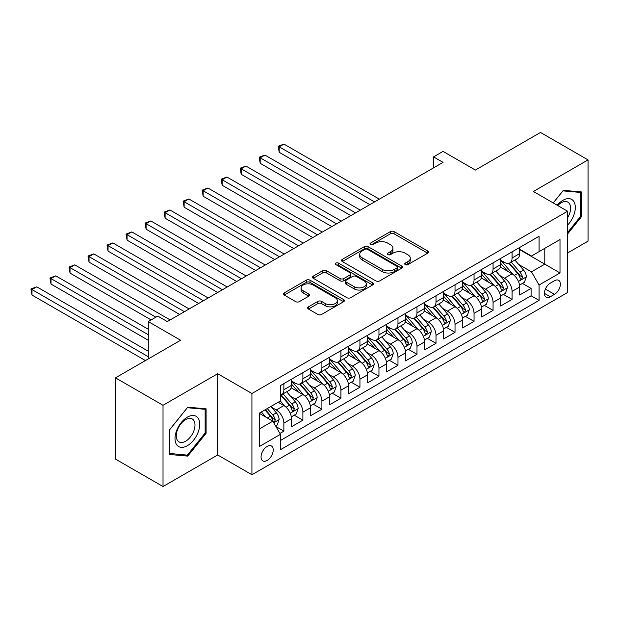 <?xml version="1.0" encoding="UTF-8"?>
<svg xmlns="http://www.w3.org/2000/svg" width="619" height="619" viewBox="0 0 619 619"><rect width="100%" height="100%" fill="white"/><g stroke="black" fill="none" stroke-linecap="round" stroke-linejoin="round"><path stroke-width="0.93" d="M405.259 264.623A1.849 1.068 0 0 0 407.867 264.623L427.706 253.179A2.638 1.524 0 0 0 428.472 252.095A2.638 1.524 0 0 0 427.706 251.02L394.102 231.622A2.638 1.524 0 0 0 390.372 231.622L370.533 243.074A1.849 1.068 0 0 0 369.992 243.824A1.849 1.068 0 0 0 370.533 244.582A1.849 1.068 0 0 0 373.149 244.582L375.718 243.097A8.449 4.875 0 0 1 387.664 243.097L390.465 244.714A8.449 4.875 0 0 1 392.933 248.165A8.449 4.875 0 0 1 390.465 251.616L387.896 253.094A1.849 1.068 0 0 0 387.355 253.852A1.849 1.068 0 0 0 387.896 254.602A1.849 1.068 0 0 0 390.512 254.602L393.073 253.125A8.449 4.875 0 0 1 405.019 253.125L407.82 254.742A8.449 4.875 0 0 1 410.296 258.185A8.449 4.875 0 0 1 407.82 261.636L405.259 263.114A1.849 1.068 0 0 0 404.718 263.872A1.849 1.068 0 0 0 405.259 264.623L405.259 263.114M267.137 460.466A8.604 4.967 120 0 0 272.762 452.884A8.604 4.967 120 0 0 271.439 445.99A8.604 4.967 120 0 0 267.137 446.415A8.604 4.967 120 0 0 261.52 453.998A8.604 4.967 120 0 0 262.835 460.892A8.604 4.967 120 0 0 267.137 460.466M308.424 306.846A2.638 1.524 0 0 0 307.651 307.922A2.638 1.524 0 0 0 308.424 308.997L317.849 314.444A2.638 1.524 0 0 0 321.586 314.444L343.607 301.724A2.638 1.524 0 0 0 344.381 300.648A2.638 1.524 0 0 0 343.607 299.573L310.011 280.175A2.638 1.524 0 0 0 306.281 280.175L284.253 292.888A2.638 1.524 0 0 0 283.479 293.963A2.638 1.524 0 0 0 284.253 295.046L295.634 301.615A2.638 1.524 0 0 0 299.372 301.615L308.796 296.176A2.638 1.524 0 0 0 309.57 295.101A2.638 1.524 0 0 0 308.796 294.017L303.148 290.76A7.064 4.078 0 0 1 301.082 287.874A7.064 4.078 0 0 1 305.446 284.113A7.064 4.078 0 0 1 313.137 284.995L335.258 297.762A7.064 4.078 0 0 1 337.324 300.648A7.064 4.078 0 0 1 332.968 304.416A7.064 4.078 0 0 1 325.269 303.534L321.586 301.399A2.638 1.524 0 0 0 317.849 301.399L308.424 306.846L308.424 308.997M567.608 252.954L588.05 241.155L588.05 159.903L540.511 132.458L475.377 170.063L443.049 151.4L433.54 156.886L443.049 162.379L167.3 321.578L157.791 316.085L148.281 321.578L148.281 358.904M163.021 405.29L163.021 486.542L217.695 454.973L217.695 373.729L163.021 405.29L115.482 377.845L180.616 340.241L148.281 321.578M217.695 373.729L251.925 393.491L567.608 211.234L567.608 292.485L251.925 474.742L251.925 393.491M588.05 159.903L533.377 191.472L567.608 211.234M375.903 280.925A2.638 1.524 0 0 0 379.633 280.925L401.661 268.213A2.638 1.524 0 0 0 402.435 267.129A2.638 1.524 0 0 0 401.661 266.054L368.065 246.656A2.638 1.524 0 0 0 364.328 246.656L342.307 259.369A2.638 1.524 0 0 0 341.533 260.452A2.638 1.524 0 0 0 342.307 261.528L375.903 280.925M336.604 265.025A1.849 1.068 0 0 1 338.477 265.288L338.477 263.09L372.638 282.813A2.638 1.524 0 0 1 373.412 283.889A2.638 1.524 0 0 1 372.638 284.964L350.609 297.685A2.638 1.524 0 0 1 346.88 297.685L313.276 278.287L313.276 276.128A2.638 1.524 0 0 0 312.502 277.211A2.638 1.524 0 0 0 313.276 278.287M313.276 276.128L322.7 270.689A2.638 1.524 0 0 1 326.437 270.689L340.063 278.558A2.638 1.524 0 0 0 343.8 278.558L350.052 274.944A2.638 1.524 0 0 0 350.826 273.869A2.638 1.524 0 0 0 350.052 272.793L335.862 264.599A1.849 1.068 0 0 1 335.32 263.841A1.849 1.068 0 0 1 336.465 262.858A1.849 1.068 0 0 1 338.477 263.09M163.021 486.542L115.482 459.097L115.482 377.845M279.927 433.432L283.873 431.149L275.981 426.592M271.493 407.201L276.267 409.964A10.755 6.213 60 0 1 283.873 423.133L291.479 418.746L291.479 426.762L302.892 420.169L294.242 415.179M290.512 396.222L295.286 398.984A10.755 6.213 60 0 1 302.892 412.153L310.498 407.766L310.498 415.782L321.911 409.19L313.253 404.199M309.531 385.242L314.305 388.005A10.755 6.213 60 0 1 321.911 401.174L329.517 396.787L329.517 404.803L340.922 398.21L332.271 393.22M328.542 374.263L333.316 377.025A10.755 6.213 60 0 1 340.922 390.194L348.536 385.807L348.536 393.823L359.941 387.231L351.29 382.24M347.561 363.283L352.335 366.046A10.755 6.213 60 0 1 359.941 379.223L367.547 374.828L367.547 382.844L378.96 376.251L370.309 371.261M366.58 352.304L371.354 355.066A10.755 6.213 60 0 1 378.96 368.243L386.566 363.848L386.566 371.864L397.978 365.272L389.32 360.281M385.598 341.332L390.372 344.087A10.755 6.213 60 0 1 397.978 357.264L405.584 352.869L405.584 360.885L416.989 354.292L408.339 349.302M404.609 330.353L409.383 333.107A10.755 6.213 60 0 1 416.989 346.284L424.603 341.889L424.603 349.905L436.008 343.313L427.358 338.322M423.628 319.373L428.402 322.128A10.755 6.213 60 0 1 436.008 335.305L443.614 330.91L443.614 338.926L455.027 332.341L446.376 327.343M442.647 308.394L447.421 311.148A10.755 6.213 60 0 1 455.027 324.325L462.633 319.93L462.633 327.946L474.046 321.362L465.387 316.363M461.666 297.414L466.44 300.169A10.755 6.213 60 0 1 474.046 313.346L481.652 308.951L481.652 316.967L493.064 310.382L484.406 305.384M480.677 286.435L485.451 289.189A10.755 6.213 60 0 1 493.064 302.366L500.67 297.971L500.67 305.987L512.075 299.403L512.075 291.387A10.755 6.213 -120 0 0 504.47 278.21L499.695 275.455M503.425 294.404L512.075 299.403M291.479 418.746A10.755 6.213 -120 0 0 283.873 405.569L278.171 402.273M310.498 407.766A10.755 6.213 -120 0 0 302.892 394.589L291.131 387.804M329.517 396.787A10.755 6.213 -120 0 0 321.911 383.61L310.15 376.824M348.536 385.807A10.755 6.213 -120 0 0 340.922 372.63L329.161 365.844M367.547 374.828A10.755 6.213 -120 0 0 359.941 361.651L348.18 354.865M386.566 363.848A10.755 6.213 -120 0 0 378.96 350.671L367.199 343.885M405.584 352.869A10.755 6.213 -120 0 0 397.978 339.692L386.217 332.906M424.603 341.889A10.755 6.213 -120 0 0 416.989 328.712L405.236 321.926M443.614 330.91A10.755 6.213 -120 0 0 436.008 317.733L424.247 310.947M462.633 319.93A10.755 6.213 -120 0 0 455.027 306.753L443.266 299.967M481.652 308.951A10.755 6.213 -120 0 0 474.046 295.774L462.285 288.988M500.67 297.971A10.755 6.213 -120 0 0 493.064 284.794L481.303 278.008M554.485 280.732L550.299 283.154A8.333 4.813 120 0 0 544.852 290.497A8.333 4.813 120 0 0 546.136 297.174A8.333 4.813 120 0 0 550.299 296.764L554.485 294.35A8.333 4.813 120 0 0 559.932 286.999A8.333 4.813 120 0 0 558.655 280.322A8.333 4.813 120 0 0 554.485 280.732M259.531 428.843L272.847 421.16L280.453 434.337L280.453 449.704L539.079 300.385L539.079 285.019L531.473 271.842L518.714 264.475M280.453 434.337L259.531 446.415L259.531 413.035L280.453 400.957L280.453 385.583L539.079 236.265L539.079 251.639L560.002 239.561L560.002 272.94L539.079 285.019M291.479 380.979L295.286 383.169A10.755 6.213 60 0 0 300.664 383.703L308.27 379.315A10.755 6.213 -120 0 0 310.498 374.387L310.498 368.235M310.498 370L314.305 372.189A10.755 6.213 60 0 0 319.683 372.723L327.289 368.336A10.755 6.213 -120 0 0 329.517 363.407L329.517 357.256M329.517 359.02L333.316 361.21A10.755 6.213 60 0 0 338.694 361.744L346.307 357.356A10.755 6.213 -120 0 0 348.536 352.428L348.536 346.284M348.536 348.04L352.335 350.23A10.755 6.213 60 0 0 357.712 350.764L365.318 346.377A10.755 6.213 -120 0 0 367.547 341.448L367.547 335.305M367.547 337.061L371.354 339.251A10.755 6.213 60 0 0 376.731 339.785L384.337 335.397A10.755 6.213 -120 0 0 386.566 330.469L386.566 324.325M386.566 326.081L390.372 328.271A10.755 6.213 60 0 0 395.75 328.805L403.356 324.418A10.755 6.213 -120 0 0 405.584 319.489L405.584 313.346M405.584 315.102L409.383 317.292A10.755 6.213 60 0 0 414.769 317.826L422.375 313.438A10.755 6.213 -120 0 0 424.603 308.51L424.603 302.366M424.603 304.122L428.402 306.312A10.755 6.213 60 0 0 433.78 306.846L441.386 302.459A10.755 6.213 -120 0 0 443.614 297.53L443.614 291.387M443.614 293.143L447.421 295.34A10.755 6.213 60 0 0 452.799 295.867L460.404 291.479A10.755 6.213 -120 0 0 462.633 286.551L462.633 280.407M462.633 282.163L466.44 284.361A10.755 6.213 60 0 0 471.817 284.887L479.423 280.5A10.755 6.213 -120 0 0 481.652 275.571L481.652 269.427M481.652 271.184L485.451 273.381A10.755 6.213 60 0 0 490.836 273.908L498.442 269.52A10.755 6.213 -120 0 0 500.67 264.592L500.67 258.448M280.453 440.48L531.094 295.774L531.094 288.423L519.681 295.008L519.681 286.992A10.755 6.213 -120 0 0 512.075 273.815L500.314 267.029M500.67 260.204L504.47 262.402A10.755 6.213 -120 0 0 509.847 262.928A10.755 6.213 -120 0 0 512.075 258.007L512.075 251.856M509.847 262.928L517.453 258.541A10.755 6.213 -120 0 0 519.681 253.612L519.681 247.468M283.873 383.61L283.873 389.761A10.755 6.213 60 0 1 281.645 394.682A10.755 6.213 60 0 1 280.453 395.115M281.645 394.682L289.251 390.295A10.755 6.213 -120 0 0 291.479 385.366L291.479 379.215M302.892 372.63L302.892 378.782A10.755 6.213 60 0 1 300.664 383.703M321.911 361.651L321.911 367.802A10.755 6.213 60 0 1 319.683 372.723M340.922 350.671L340.922 356.823A10.755 6.213 60 0 1 338.694 361.744M359.941 339.692L359.941 345.843A10.755 6.213 60 0 1 357.712 350.764M378.96 328.712L378.96 334.864A10.755 6.213 60 0 1 376.731 339.785M397.978 317.733L397.978 323.884A10.755 6.213 60 0 1 395.75 328.805M416.989 306.753L416.989 312.904A10.755 6.213 60 0 1 414.769 317.826M436.008 295.774L436.008 301.925A10.755 6.213 60 0 1 433.78 306.846M455.027 284.794L455.027 290.945A10.755 6.213 60 0 1 452.799 295.867M474.046 273.815L474.046 279.966A10.755 6.213 60 0 1 471.817 284.887M493.064 262.835L493.064 268.986A10.755 6.213 60 0 1 490.836 273.908M493.064 302.366L493.064 310.382M474.046 313.346L474.046 321.362M455.027 324.325L455.027 332.341M436.008 335.305L436.008 343.313M416.989 346.284L416.989 354.292M397.978 357.264L397.978 365.272M378.96 368.243L378.96 376.251M359.941 379.223L359.941 387.231M340.922 390.194L340.922 398.21M321.911 401.174L321.911 409.19M302.892 412.153L302.892 420.169M283.873 423.133L283.873 431.149M272.847 421.16L259.531 413.477M531.473 271.842L544.79 264.158L544.79 248.343L560.002 239.561M519.681 249.666L560.002 272.94M519.681 249.225L531.473 256.034L539.079 251.639M217.695 454.973L251.925 474.742M433.54 156.886L433.54 167.865M522.444 283.425L531.094 288.423M531.094 295.774L539.079 300.385M567.608 233.951L581.682 216.441L581.682 191.975L563.329 190.335L553.208 202.924M169.389 454.478L187.743 456.11L206.096 433.285L206.096 408.819L187.743 407.178L169.389 430.004L169.389 454.478M580.73 215.892L581.682 216.441M205.144 432.735L206.096 433.285M185.808 454.996L187.743 456.11M405.994 264.886L407.82 263.833A8.449 4.875 0 0 0 410.296 260.382L410.296 258.185M392.933 248.165L392.933 250.362A8.449 4.875 0 0 1 390.465 253.805L388.631 254.866M427.667 253.194L394.102 233.82A2.638 1.524 0 0 0 390.372 233.82L371.276 244.845M401.63 268.228L368.065 248.853A2.638 1.524 0 0 0 364.328 248.853L342.338 261.551M396.996 267.888A1.849 1.068 0 0 0 397.537 267.129A1.849 1.068 0 0 0 396.996 266.379L367.5 249.349A1.849 1.068 0 0 0 364.893 249.349L362.185 250.912A8.449 4.875 0 0 0 359.709 254.363A8.449 4.875 0 0 0 362.185 257.806L382.341 269.451A8.449 4.875 0 0 0 394.288 269.451L396.996 267.888L396.996 270.085A1.849 1.068 0 0 0 397.537 269.327L397.537 267.129M359.709 254.363L359.709 256.56A8.449 4.875 0 0 0 362.185 260.003L362.185 257.806M396.996 270.085L394.288 271.648A8.449 4.875 0 0 1 382.341 271.648L362.185 260.003M313.315 278.302L322.7 272.886L322.7 270.689M350.826 273.869L350.826 276.066A2.638 1.524 0 0 1 350.052 277.142L343.8 280.747A2.638 1.524 0 0 1 340.063 280.747L326.437 272.886A2.638 1.524 0 0 0 322.7 272.886M338.477 265.288L372.599 284.988M354.207 286.721A7.064 4.078 0 0 0 361.898 287.603A7.064 4.078 0 0 0 366.255 283.835A7.064 4.078 0 0 0 364.189 280.956L356.397 276.453A2.638 1.524 0 0 0 352.66 276.453L346.408 280.067A2.638 1.524 0 0 0 345.634 281.142A2.638 1.524 0 0 0 346.408 282.218L354.207 286.721L354.207 288.918A7.064 4.078 0 0 0 361.898 289.8A7.064 4.078 0 0 0 366.255 286.032L366.255 283.835M345.634 281.142L345.634 283.34A2.638 1.524 0 0 0 346.408 284.415L346.408 282.218M354.207 288.918L346.408 284.415M337.324 300.648L337.324 302.846A7.064 4.078 0 0 1 332.968 306.614A7.064 4.078 0 0 1 325.269 305.724L321.586 303.596A2.638 1.524 0 0 0 317.849 303.596L308.463 309.02M301.082 287.874L301.082 290.071A7.064 4.078 0 0 0 303.148 292.957L303.148 290.76M308.765 296.199L303.148 292.957M343.576 301.747L310.011 282.365A2.638 1.524 0 0 0 306.281 282.365L284.283 295.062M519.527 285.111L524.44 282.272L526.336 276.778A7.126 4.116 -120 0 0 523.566 270.093L514.876 260.026M513.136 274.511L502.829 262.58A20.574 11.877 -120 0 0 500.67 260.32M507.479 271.168L501.723 264.491A17.077 9.858 -120 0 0 500.67 263.346M379.339 199.156L283.966 144.095L279.215 146.842L279.215 152.328L369.829 204.649M508.88 263.315L517.67 273.49A7.126 4.116 60 0 1 520.208 278.403L520.726 279.246L521.693 279.115L522.49 277.088A7.126 4.116 -120 0 0 519.952 272.174L511.263 262.116M509.398 263.152L518.838 274.085A3.629 2.097 60 0 1 519.759 275.509L522.49 277.088M279.215 152.328L278.171 146.239L374.588 201.902M278.171 146.239L283.966 144.095M567.608 225.115A17.479 10.09 120 0 0 575.082 204.843A17.479 10.09 120 0 0 562.95 200.308A17.479 10.09 120 0 0 557.224 205.237M567.608 217.787A13.239 7.645 120 0 0 567.832 202.119A13.239 7.645 120 0 0 561.216 202.777A13.239 7.645 120 0 0 557.75 205.547M553.247 202.947L562.95 190.876L580.73 192.463L580.73 216.17L567.608 232.496M579.546 191.782L580.73 192.463M198.072 432.379A17.479 10.09 120 0 0 193.546 415.496A17.479 10.09 120 0 0 176.663 430.468A17.479 10.09 120 0 0 181.181 447.351A17.479 10.09 120 0 0 198.072 432.379M193.739 431.149A13.239 7.645 120 0 0 192.246 418.962A13.239 7.645 120 0 0 177.529 429.702A13.239 7.645 120 0 0 179.015 441.889A13.239 7.645 120 0 0 193.739 431.149M169.583 453.541L169.583 429.834L187.364 407.72L205.144 409.306L205.144 433.014L187.364 455.135L169.389 453.433M203.968 408.625L205.144 409.306M500.508 296.091L505.421 293.251L507.325 287.758A7.126 4.116 -120 0 0 504.547 281.072L495.858 271.006M494.117 285.491L483.81 273.559A20.574 11.877 -120 0 0 481.652 271.3M488.468 282.148L482.704 275.47A17.077 9.858 -120 0 0 481.652 274.325M360.32 210.135L264.955 155.075L260.197 157.822L260.197 163.308L350.811 215.629M489.861 274.294L498.651 284.469A7.126 4.116 60 0 1 501.197 289.382L501.715 290.226L502.674 290.094L503.471 288.067A7.126 4.116 -120 0 0 500.933 283.154L492.244 273.095M490.38 274.132L499.827 285.065A3.629 2.097 60 0 1 500.74 286.481L503.471 288.067M260.197 163.308L259.152 157.218L355.569 212.882M259.152 157.218L264.955 155.075M481.489 307.07L486.402 304.231L488.306 298.737A7.126 4.116 -120 0 0 485.528 292.052L476.839 281.985M475.098 296.47L464.799 284.539A20.574 11.877 -120 0 0 462.633 282.279M469.45 293.12L463.685 286.45A17.077 9.858 -120 0 0 462.633 285.305M341.309 221.115L245.936 166.054L241.186 168.801L241.186 174.287L331.799 226.608M470.85 285.274L479.632 295.449A7.126 4.116 60 0 1 482.178 300.362L482.696 301.205L483.656 301.074L484.46 299.047A7.126 4.116 -120 0 0 481.915 294.133L473.226 284.075M471.361 285.111L480.808 296.044A3.629 2.097 60 0 1 481.721 297.46L484.46 299.047M241.186 174.287L240.133 168.198L336.55 223.861M240.133 168.198L245.936 166.054M462.47 318.05L467.391 315.21L469.287 309.717A7.126 4.116 -120 0 0 466.517 303.031L457.828 292.965M456.087 307.45L445.781 295.518A20.574 11.877 -120 0 0 443.614 293.259M450.431 304.099L444.666 297.43A17.077 9.858 -120 0 0 443.614 296.284M322.29 232.094L226.918 177.034L222.167 179.781L222.167 185.267L312.781 237.588M451.831 296.253L460.621 306.428A7.126 4.116 60 0 1 463.159 311.342L463.677 312.185L464.637 312.053L465.442 310.026A7.126 4.116 -120 0 0 462.904 305.113L454.214 295.054M452.35 296.091L461.789 307.024A3.629 2.097 60 0 1 462.703 308.44L465.442 310.026M222.167 185.267L221.122 179.177L317.532 234.841M221.122 179.177L226.918 177.034M443.459 329.029L448.373 326.19L450.268 320.696A7.126 4.116 -120 0 0 447.498 314.003L438.809 303.944M437.068 318.429L426.762 306.498A20.574 11.877 -120 0 0 424.603 304.238M431.412 315.079L425.655 308.409A17.077 9.858 -120 0 0 424.603 307.264M303.271 243.074L207.899 188.014L203.148 190.76L203.148 196.246L293.762 248.567M432.813 307.233L441.602 317.408A7.126 4.116 60 0 1 444.14 322.321L444.659 323.164L445.626 323.033L446.423 321.006A7.126 4.116 -120 0 0 443.885 316.092L435.196 306.034M433.331 307.07L442.771 318.004A3.629 2.097 60 0 1 443.691 319.419L446.423 321.006M203.148 196.246L202.103 190.157L298.52 245.82M202.103 190.157L207.899 188.014M424.441 340.009L429.354 337.169L431.257 331.676A7.126 4.116 -120 0 0 428.48 324.983L419.79 314.924M418.049 329.409L407.743 317.477A20.574 11.877 -120 0 0 405.584 315.218M412.401 326.058L406.637 319.389A17.077 9.858 -120 0 0 405.584 318.243M284.253 254.053L188.888 198.993L184.129 201.74L184.129 207.226L274.743 259.547M413.794 318.212L422.584 328.387A7.126 4.116 60 0 1 425.121 333.301L425.648 334.144L426.607 334.012L427.404 331.985A7.126 4.116 -120 0 0 424.866 327.072L416.177 317.013M414.312 318.05L423.76 328.983A3.629 2.097 60 0 1 424.673 330.399L427.404 331.985M184.129 207.226L183.085 201.136L279.502 256.8M183.085 201.136L188.888 198.993M405.422 350.981L410.335 348.149L412.239 342.655A7.126 4.116 -120 0 0 409.461 335.962L400.772 325.904M399.031 340.388L388.732 328.457A20.574 11.877 -120 0 0 386.566 326.198M393.382 337.038L387.618 330.368A17.077 9.858 -120 0 0 386.566 329.223M265.234 265.033L169.869 209.973L165.111 212.719L165.111 218.205L255.732 270.526M394.783 329.192L403.565 339.367A7.126 4.116 60 0 1 406.11 344.28L406.629 345.123L407.588 344.984L408.393 342.965A7.126 4.116 -120 0 0 405.847 338.051L397.158 327.993M395.293 329.029L404.741 339.963A3.629 2.097 60 0 1 405.654 341.379L408.393 342.965M165.111 218.205L164.066 212.116L260.483 267.779M164.066 212.116L169.869 209.973M386.403 361.96L391.324 359.128L393.22 353.635A7.126 4.116 -120 0 0 390.442 346.942L381.761 336.883M380.02 351.368L369.713 339.436A20.574 11.877 -120 0 0 367.547 337.177M374.363 348.017L368.599 341.348A17.077 9.858 -120 0 0 367.547 340.202M246.223 276.012L150.85 220.952L146.099 223.699L146.099 229.185L236.713 281.506M375.764 340.171L384.554 350.346A7.126 4.116 60 0 1 387.092 355.26L387.61 356.103L388.57 355.964L389.374 353.944A7.126 4.116 -120 0 0 386.836 349.031L378.147 338.972M376.282 340.009L385.722 350.942A3.629 2.097 60 0 1 386.635 352.358L389.374 353.944M146.099 229.185L145.055 223.095L241.464 278.759M145.055 223.095L150.85 220.952M367.392 372.94L372.305 370.108L374.201 364.614A7.126 4.116 -120 0 0 371.431 357.921L362.742 347.863M361.001 362.347L350.694 350.416A20.574 11.877 -120 0 0 348.536 348.157M355.345 358.997L349.588 352.327A17.077 9.858 -120 0 0 348.536 351.182M227.204 286.992L131.832 231.932L127.081 234.678L127.081 240.164L217.695 292.485M356.745 351.151L365.535 361.326A7.126 4.116 60 0 1 368.073 366.239L368.591 367.082L369.558 366.943L370.355 364.916A7.126 4.116 -120 0 0 367.818 360.01L359.128 349.952M357.264 350.988L366.703 361.922A3.629 2.097 60 0 1 367.624 363.338L370.355 364.916M127.081 240.164L126.036 234.075L222.453 289.738M126.036 234.075L131.832 231.932M348.373 383.919L353.287 381.087L355.19 375.594A7.126 4.116 -120 0 0 352.412 368.901L343.723 358.842M341.982 373.327L331.676 361.395A20.574 11.877 -120 0 0 329.517 359.136M336.334 369.976L330.569 363.307A17.077 9.858 -120 0 0 329.517 362.161M208.185 297.971L112.82 242.911L108.062 245.658L108.062 251.144L198.676 303.465M337.726 362.13L346.516 372.305A7.126 4.116 60 0 1 349.054 377.219L349.573 378.062L350.54 377.923L351.337 375.895A7.126 4.116 -120 0 0 348.799 370.99L340.11 360.931M338.245 361.968L347.692 372.901A3.629 2.097 60 0 1 348.605 374.317L351.337 375.895M108.062 251.144L107.017 245.054L203.434 300.718M107.017 245.054L112.82 242.911M329.354 394.899L334.268 392.067L336.171 386.573A7.126 4.116 -120 0 0 333.393 379.88L324.704 369.822M322.963 384.306L312.665 372.375A20.574 11.877 -120 0 0 310.498 370.116M317.315 380.956L311.55 374.286A17.077 9.858 -120 0 0 310.498 373.141M189.166 308.951L93.802 253.891L89.043 256.637L89.043 262.123L179.665 314.444M318.708 373.11L327.497 383.285A7.126 4.116 60 0 1 330.043 388.198L330.561 389.042L331.521 388.902L332.326 386.875A7.126 4.116 -120 0 0 329.78 381.969L321.091 371.911M319.226 372.948L328.674 383.881A3.629 2.097 60 0 1 329.587 385.297L332.326 386.875M89.043 262.123L87.999 256.034L184.416 311.697M87.999 256.034L93.802 253.891M310.336 405.878L315.249 403.046L317.152 397.553A7.126 4.116 -120 0 0 314.375 390.86L305.693 380.801M303.952 395.286L293.646 383.354A20.574 11.877 -120 0 0 291.479 381.095M298.296 391.935L292.532 385.266A17.077 9.858 -120 0 0 291.479 384.12M170.155 319.93L74.783 264.87L70.032 267.617L70.032 273.103L151.137 319.93M299.697 384.089L308.486 394.264A7.126 4.116 60 0 1 311.024 399.178L311.543 400.021L312.502 399.882L313.307 397.855A7.126 4.116 -120 0 0 310.761 392.949L302.08 382.89M300.215 383.927L309.655 394.86A3.629 2.097 60 0 1 310.568 396.276L313.307 397.855M70.032 273.103L68.988 267.013L155.887 317.183M68.988 267.013L74.783 264.87M291.325 416.858L296.238 414.026L298.134 408.532A7.126 4.116 -120 0 0 295.364 401.839L286.674 391.781M284.933 406.265L280.384 400.996M279.277 402.915L278.542 402.064M148.281 329.262L55.764 275.85L51.013 278.596L51.013 284.082L148.281 340.241M280.678 395.069L289.468 405.244A7.126 4.116 60 0 1 292.006 410.157L292.524 411.001L293.491 410.861L294.288 408.834A7.126 4.116 -120 0 0 291.75 403.928L283.061 393.87M281.196 394.907L290.636 405.84A3.629 2.097 60 0 1 291.549 407.256L294.288 408.834M51.013 284.082L49.969 277.993L148.281 334.755M49.969 277.993L55.764 275.85M275.602 425.934L277.219 425.005L279.123 419.512A7.126 4.116 -120 0 0 276.345 412.819L270.874 406.49M265.768 417.074L261.365 411.975M260.266 413.894L259.531 413.051M148.281 351.221L36.753 286.829L31.995 289.576L31.995 295.062L145.434 360.552M264.978 409.894L270.449 416.223A7.126 4.116 60 0 1 272.987 421.137L273.505 421.98L274.472 421.841L275.269 419.814A7.126 4.116 -120 0 0 272.731 414.908L267.261 408.571M265.419 409.639L271.617 416.819A3.629 2.097 60 0 1 272.538 418.235L275.269 419.814M31.995 295.062L30.95 288.972L148.281 356.714M30.95 288.972L36.753 286.829M276.267 409.964L283.873 405.569M295.286 398.984L302.892 394.589M314.305 388.005L321.911 383.61M333.316 377.025L340.922 372.63M352.335 366.046L359.941 361.651M371.354 355.066L378.96 350.671M390.372 344.087L397.978 339.692M409.383 333.107L416.989 328.712M428.402 322.128L436.008 317.733M447.421 311.148L455.027 306.753M466.44 300.169L474.046 295.774M485.451 289.189L493.064 284.794M504.47 278.21L512.075 273.815M512.075 258.007L519.681 253.612M283.873 389.761L291.479 385.366M302.892 378.782L310.498 374.387M321.911 367.802L329.517 363.407M340.922 356.823L348.536 352.428M359.941 345.843L367.547 341.448M378.96 334.864L386.566 330.469M397.978 323.884L405.584 319.489M416.989 312.904L424.603 308.51M436.008 301.925L443.614 297.53M455.027 290.945L462.633 286.551M474.046 279.966L481.652 275.571M493.064 268.986L500.67 264.592M512.075 291.387L519.681 286.992M545.362 289.081L554.485 294.35M544.403 293.36L550.299 296.764M407.82 263.833L407.82 261.636M387.896 254.602L387.896 253.094M390.465 253.805L390.465 251.616M370.533 244.582L370.533 243.074M390.372 233.82L390.372 231.622M394.102 233.82L394.102 231.622M427.706 253.179L427.706 251.02M342.307 261.528L342.307 259.369M364.328 248.853L364.328 246.656M368.065 248.853L368.065 246.656M401.661 268.213L401.661 266.054M382.341 271.648L382.341 269.451M394.288 271.648L394.288 269.451M326.437 272.886L326.437 270.689M340.063 280.747L340.063 278.558M343.8 280.747L343.8 278.558M350.052 277.142L350.052 274.944M372.638 284.964L372.638 282.813M317.849 303.596L317.849 301.399M321.586 303.596L321.586 301.399M325.269 305.724L325.269 303.534M308.796 296.176L308.796 294.017M284.253 295.046L284.253 292.888M306.281 282.365L306.281 280.175M310.011 282.365L310.011 280.175M343.607 301.724L343.607 299.573M518.436 281.452L526.289 276.917M502.829 262.58L503.812 262.015M519.952 272.174L523.566 270.093M514.273 275.455L517.67 273.49M499.417 292.431L507.278 287.897M483.81 273.559L484.793 272.994M500.933 283.154L504.547 281.072M495.254 286.435L498.651 284.469M480.406 303.411L488.259 298.876M464.799 284.539L465.774 283.974M481.915 294.133L485.528 292.052M476.235 297.414L479.632 295.449M461.387 314.39L469.241 309.856M445.781 295.518L446.756 294.954M462.904 305.113L466.517 303.031M457.217 308.394L460.621 306.428M442.368 325.37L450.222 320.835M426.762 306.498L427.744 305.933M443.885 316.092L447.498 314.003M438.206 319.373L441.602 317.408M423.35 336.349L431.211 331.815M407.743 317.477L408.726 316.913M424.866 327.072L428.48 324.983M419.187 330.353L422.584 328.387M404.339 347.329L412.192 342.794M388.732 328.457L389.707 327.892M405.847 338.051L409.461 335.962M400.168 341.332L403.565 339.367M385.32 358.308L393.173 353.774M369.713 339.436L370.688 338.872M386.836 349.031L390.442 346.942M381.149 352.312L384.554 350.346M366.301 369.288L374.155 364.753M350.694 350.416L351.677 349.851M367.818 360.01L371.431 357.921M362.138 363.291L365.535 361.326M347.282 380.267L355.144 375.733M331.676 361.395L332.658 360.831M348.799 370.99L352.412 368.901M343.119 374.271L346.516 372.305M328.271 391.247L336.125 386.713M312.665 372.375L313.64 371.81M329.78 381.969L333.393 379.88M324.101 385.25L327.497 383.285M309.252 402.226L317.106 397.692M293.646 383.354L294.621 382.79M310.761 392.949L314.375 390.86M305.082 396.23L308.486 394.264M290.234 413.206L298.087 408.672M291.75 403.928L295.364 401.839M286.071 407.209L289.468 405.244M273.745 422.723L279.076 419.651M272.731 414.908L276.345 412.819M267.369 418.003L270.449 416.223"/></g></svg>
